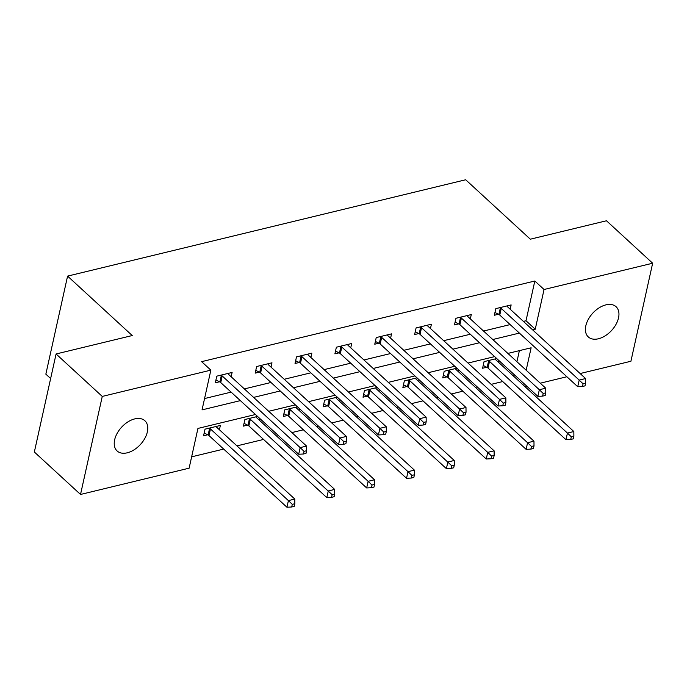 <?xml version="1.0" encoding="UTF-8"?>
<svg xmlns="http://www.w3.org/2000/svg" width="687" height="687" viewBox="0 0 687 687"><rect width="100%" height="100%" fill="white"/><g stroke="black" fill="none" stroke-linecap="round" stroke-linejoin="round"><path stroke-width="1.03" d="M134.755 418.898A20.524 12.787 -47.4 0 1 144.888 420.745A20.524 12.787 -47.4 0 1 144.845 438.375A20.524 12.787 -47.4 0 1 127.241 452.81A20.524 12.787 -47.4 0 1 117.108 450.964A20.524 12.787 -47.4 0 1 117.159 433.334A20.524 12.787 -47.4 0 1 134.755 418.898M605.934 304.865A20.524 12.787 -47.4 0 1 616.067 306.711A20.524 12.787 -47.4 0 1 616.024 324.341A20.524 12.787 -47.4 0 1 598.42 338.777A20.524 12.787 -47.4 0 1 588.287 336.931A20.524 12.787 -47.4 0 1 588.338 319.3A20.524 12.787 -47.4 0 1 605.934 304.865M50.632 378.546L45.849 374.149L67.584 276.114L465.683 179.762L530.33 239.196L606.475 220.767L652.65 263.224L630.915 361.25L580.137 373.539M566.887 376.751L540.274 383.191M527.023 386.395L525.212 386.833M191.639 456.838L223.687 449.083M236.946 445.88L263.55 439.44M276.809 436.228L278.621 435.79M291.872 432.578L303.414 429.787M316.664 426.584L318.485 426.146M331.735 422.934L343.277 420.143M356.527 416.932L358.339 416.494M371.598 413.291L383.131 410.5M396.39 407.288L398.202 406.85M411.461 403.638L422.994 400.847M436.254 397.644L438.066 397.198M451.316 393.995L462.858 391.204M476.108 387.992L477.929 387.554M491.179 384.351L502.721 381.551M255.47 414.51L197.933 428.43L189.123 468.173L80.525 494.46L102.26 396.425L210.857 370.138L202.047 409.881L240.356 400.615M102.26 396.425L56.085 353.977L34.35 452.003L80.525 494.46M513.704 376.261L514.091 374.509M516.925 361.723L519.381 350.636M496.735 358.554L484.06 361.62L482.592 368.249L486.731 367.244M498.822 360.477L498.436 362.229M456.872 368.206L444.197 371.272L442.729 377.893L446.868 376.888M458.968 370.121L458.572 371.873M417.018 377.85L404.342 380.916L402.874 387.537L407.005 386.541M419.104 379.774L418.718 381.517M377.154 387.494L364.479 390.56L363.011 397.189L367.15 396.184M379.241 389.417L378.855 391.169M337.291 397.146L324.616 400.212L323.148 406.833L327.287 405.837M339.378 399.061L338.992 400.813M297.428 406.79L284.753 409.856L283.284 416.485L287.424 415.48M299.523 408.713L299.128 410.465M257.573 416.434L244.898 419.508L243.43 426.129L247.56 425.124M259.66 418.357L259.274 420.109M219.411 429.753L220.364 425.442L205.035 429.152L203.567 435.773L207.706 434.777M523.4 321.387L526.01 320.752L534.821 281.009L201.617 361.654L210.857 370.138M204.563 398.554L231.124 392.122M244.374 388.919L270.979 382.479M284.238 379.267L310.842 372.826M324.101 369.623L350.705 363.183M363.955 359.971L390.568 353.539M403.819 350.327L430.423 343.886M443.682 340.683L470.286 334.243M483.545 331.031L510.149 324.59M510.183 309.236L511.137 304.925L495.808 308.635L494.339 315.256L498.479 314.251M470.32 318.88L471.282 314.569L455.945 318.279L454.476 324.899L458.615 323.903M430.466 328.532L431.419 324.212L416.09 327.922L414.622 334.552L418.752 333.547M390.602 338.176L391.556 333.865L376.227 337.575L374.758 344.196L378.898 343.199M350.739 347.82L351.692 343.509L336.364 347.218L334.895 353.848L339.035 352.843M310.876 357.472L311.838 353.152L296.501 356.871L295.032 363.492L299.171 362.487M271.022 367.116L271.975 362.805L256.646 366.514L255.178 373.135L259.308 372.139M231.158 376.768L232.112 372.448L216.783 376.158L215.314 382.788L219.454 381.783M56.085 353.977L132.23 335.548L67.584 276.114M534.821 281.009L544.052 289.502L652.65 263.224M532.64 329.872L535.242 329.245L544.052 289.502M253.606 397.404L280.219 390.963M293.469 387.76L320.082 381.319M333.332 378.108L359.936 371.676M373.196 368.464L399.8 362.023M413.05 358.82L439.663 352.379M452.913 349.168L479.526 342.727M492.777 339.524L519.381 333.083M526.165 370.216L531.128 347.794L507.891 353.419M494.64 356.622L468.027 363.062M454.777 366.274L428.164 372.715M414.914 375.918L388.31 382.358M375.05 385.57L348.446 392.002M335.196 395.214L308.583 401.655M295.333 404.858L268.72 411.298M522.936 384.746L523.322 383.002M526.01 320.752L535.242 329.245M501.244 308.429L499.775 315.058L577.724 386.712L579.193 380.091L501.244 308.429A3.203 1.709 12.5 0 0 500.368 307.845L499.947 307.63M583.065 383.818L582.482 386.472L585.032 385.854L585.625 383.2L583.065 383.818L579.193 380.091L585.582 378.546L507.633 306.883A3.203 1.709 12.5 0 1 507.126 306.204L507.006 305.921M499.775 315.058A3.203 1.709 12.5 0 0 498.899 314.466L494.958 312.482M577.724 386.712L582.482 386.472M585.625 383.2L585.582 378.546M483.21 365.467L487.152 367.459A3.203 1.709 -167.5 0 1 488.028 368.043L565.976 439.706L567.445 433.076L573.834 431.53L495.885 359.876A3.203 1.709 -167.5 0 1 495.379 359.198L495.258 358.915M488.199 360.623L488.62 360.83A3.203 1.709 -167.5 0 1 489.496 361.422L567.445 433.076L571.318 436.812L570.734 439.457L573.284 438.838L573.877 436.193L571.318 436.812M573.834 431.53L573.877 436.193M570.734 439.457L565.976 439.706M461.381 318.081L459.912 324.702L537.861 396.365L539.329 389.735L461.381 318.081A3.203 1.709 12.5 0 0 460.505 317.488L460.084 317.274M543.202 393.471L542.618 396.116L545.177 395.497L545.761 392.852L543.202 393.471L539.329 389.735L545.718 388.189L467.77 316.535A3.203 1.709 12.5 0 1 467.263 315.857L467.143 315.565M459.912 324.702A3.203 1.709 12.5 0 0 459.036 324.118L455.095 322.126M537.861 396.365L542.618 396.116M545.761 392.852L545.718 388.189M421.517 327.725L420.049 334.354L497.998 406.008L499.466 399.387L421.517 327.725A3.203 1.709 12.5 0 0 420.642 327.141L420.221 326.926M503.348 403.114L502.755 405.768L505.314 405.15L505.898 402.496L503.348 403.114L499.466 399.387L505.855 397.842L427.907 326.179A3.203 1.709 12.5 0 1 427.4 325.501L427.28 325.217M420.049 334.354A3.203 1.709 12.5 0 0 419.173 333.762L415.231 331.778M497.998 406.008L502.755 405.768M505.898 402.496L505.855 397.842M443.347 375.119L447.289 377.103A3.203 1.709 -167.5 0 1 448.164 377.695L526.113 449.35L527.582 442.729L533.971 441.183L456.022 369.52A3.203 1.709 -167.5 0 1 455.515 368.842L455.395 368.558M448.336 370.267L448.757 370.482A3.203 1.709 -167.5 0 1 449.633 371.066L527.582 442.729L531.455 446.456L530.871 449.109L533.43 448.491L534.014 445.837L531.455 446.456M533.971 441.183L534.014 445.837M530.871 449.109L526.113 449.35M403.484 384.763L407.425 386.755A3.203 1.709 -167.5 0 1 408.301 387.339L486.25 459.002L487.718 452.372L494.108 450.827L416.159 379.172A3.203 1.709 -167.5 0 1 415.652 378.494L415.532 378.211M408.473 379.92L408.894 380.126A3.203 1.709 -167.5 0 1 409.77 380.718L487.718 452.372L491.6 456.108L491.007 458.753L493.567 458.135L494.151 455.49L491.6 456.108M494.108 450.827L494.151 455.49M491.007 458.753L486.25 459.002M381.654 337.377L380.186 343.998L458.135 415.652L459.603 409.031L381.654 337.377A3.203 1.709 12.5 0 0 380.787 336.785L380.366 336.57M463.485 412.758L462.892 415.412L465.451 414.793L466.035 412.14L463.485 412.758L459.603 409.031L465.992 407.485L388.043 335.831A3.203 1.709 12.5 0 1 387.545 335.153L387.425 334.861M380.186 343.998A3.203 1.709 12.5 0 0 379.318 343.406L375.377 341.422M458.135 415.652L462.892 415.412M466.035 412.14L465.992 407.485M341.8 347.021L340.331 353.642L418.28 425.305L419.748 418.675L341.8 347.021A3.203 1.709 12.5 0 0 340.924 346.428L340.503 346.222M423.621 422.411L423.037 425.055L425.588 424.437L426.18 421.792L423.621 422.411L419.748 418.675L426.138 417.129L348.189 345.475A3.203 1.709 12.5 0 1 347.682 344.797L347.562 344.513M340.331 353.642A3.203 1.709 12.5 0 0 339.455 353.058L335.514 351.066M418.28 425.305L423.037 425.055M426.18 421.792L426.138 417.129M301.937 356.665L300.468 363.294L378.417 434.948L379.885 428.327L301.937 356.665A3.203 1.709 12.5 0 0 301.061 356.081L300.64 355.866M383.758 432.054L383.174 434.708L385.733 434.09L386.317 431.436L383.758 432.054L379.885 428.327L386.274 426.782L308.326 355.119A3.203 1.709 12.5 0 1 307.819 354.44L307.699 354.157M300.468 363.294A3.203 1.709 12.5 0 0 299.592 362.702L295.65 360.718M378.417 434.948L383.174 434.708M386.317 431.436L386.274 426.782M363.629 394.415L367.571 396.399A3.203 1.709 -167.5 0 1 368.438 396.992L446.387 468.646L447.855 462.025L454.244 460.479L376.296 388.816A3.203 1.709 -167.5 0 1 375.798 388.138L375.677 387.854M368.618 389.563L369.039 389.778A3.203 1.709 -167.5 0 1 369.907 390.362L451.737 465.752L451.144 468.405L453.703 467.787L454.287 465.133L451.737 465.752M454.244 460.479L454.287 465.133M451.144 468.405L446.387 468.646M323.766 404.059L327.708 406.043A3.203 1.709 -167.5 0 1 328.584 406.635L406.532 478.289L408.001 471.668L414.39 470.123L336.441 398.469A3.203 1.709 -167.5 0 1 335.934 397.79L335.814 397.498M328.755 399.207L329.176 399.422A3.203 1.709 -167.5 0 1 330.052 400.014L408.001 471.668L411.874 475.395L411.29 478.049L413.84 477.431L414.433 474.777L411.874 475.395M414.39 470.123L414.433 474.777M411.29 478.049L406.532 478.289M283.903 413.703L287.844 415.695A3.203 1.709 -167.5 0 1 288.72 416.279L366.669 487.942L368.138 481.312L374.527 479.766L296.578 408.112A3.203 1.709 -167.5 0 1 296.071 407.434L295.951 407.151M288.892 408.859L289.313 409.066A3.203 1.709 -167.5 0 1 290.189 409.658L368.138 481.312L372.01 485.048L371.427 487.693L373.986 487.074L374.57 484.429L372.01 485.048M374.527 479.766L374.57 484.429M371.427 487.693L366.669 487.942M262.073 366.317L260.605 372.938L338.554 444.592L340.022 437.971L262.073 366.317A3.203 1.709 12.5 0 0 261.197 365.724L260.777 365.51M343.904 441.707L343.311 444.352L345.87 443.733L346.454 441.088L343.904 441.707L340.022 437.971L346.411 436.425L268.462 364.771A3.203 1.709 12.5 0 1 267.956 364.093L267.836 363.801M260.605 372.938A3.203 1.709 12.5 0 0 259.729 372.345L255.787 370.362M338.554 444.592L343.311 444.352M346.454 441.088L346.411 436.425M244.04 423.355L247.981 425.339A3.203 1.709 -167.5 0 1 248.857 425.931L326.806 497.586L328.274 490.965L334.663 489.419L256.715 417.756A3.203 1.709 -167.5 0 1 256.208 417.078L256.088 416.794M249.029 418.503L249.45 418.718A3.203 1.709 -167.5 0 1 250.326 419.302L332.156 494.692L331.563 497.345L334.122 496.727L334.706 494.073L332.156 494.692M334.663 489.419L334.706 494.073M331.563 497.345L326.806 497.586M222.21 375.961L220.742 382.582L298.69 454.244L300.159 447.623L222.21 375.961A3.203 1.709 12.5 0 0 221.343 375.377L220.922 375.162M304.04 451.35L303.448 454.004L306.007 453.377L306.591 450.732L304.04 451.35L300.159 447.623L306.548 446.069L228.599 374.415A3.203 1.709 12.5 0 1 228.101 373.737L227.981 373.453M220.742 382.582A3.203 1.709 12.5 0 0 219.874 381.998L215.933 380.005M298.69 454.244L303.448 454.004M306.591 450.732L306.548 446.069M204.185 432.999L208.127 434.991A3.203 1.709 -167.5 0 1 208.994 435.575L286.943 507.238L288.411 500.608L294.8 499.063L216.852 427.408A3.203 1.709 -167.5 0 1 216.353 426.73L216.233 426.447M209.174 428.147L209.595 428.362A3.203 1.709 -167.5 0 1 210.462 428.954L288.411 500.608L292.293 504.344L291.7 506.989L294.259 506.371L294.843 503.726L292.293 504.344M294.8 499.063L294.843 503.726M291.7 506.989L286.943 507.238M500.368 307.845L498.899 314.466M487.152 367.459L488.62 360.83M488.028 368.043L489.496 361.422M460.505 317.488L459.036 324.118M420.642 327.141L419.173 333.762M447.289 377.103L448.757 370.482M448.164 377.695L449.633 371.066M407.425 386.755L408.894 380.126M408.301 387.339L409.77 380.718M380.787 336.785L379.318 343.406M340.924 346.428L339.455 353.058M301.061 356.081L299.592 362.702M367.571 396.399L369.039 389.778M368.438 396.992L369.907 390.362M327.708 406.043L329.176 399.422M328.584 406.635L330.052 400.014M287.844 415.695L289.313 409.066M288.72 416.279L290.189 409.658M261.197 365.724L259.729 372.345M247.981 425.339L249.45 418.718M248.857 425.931L250.326 419.302M221.343 375.377L219.874 381.998M208.127 434.991L209.595 428.362M208.994 435.575L210.462 428.954"/></g></svg>
